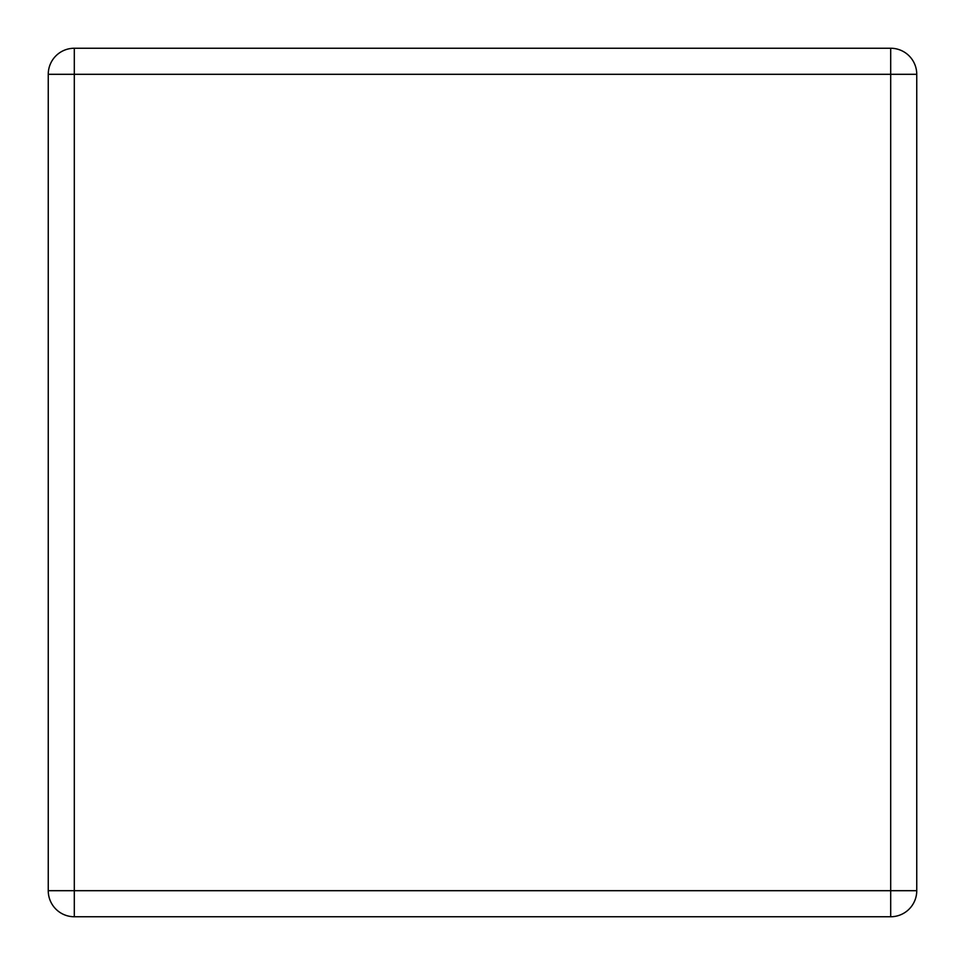 <?xml version="1.0" encoding="UTF-8"?>
<svg xmlns="http://www.w3.org/2000/svg" width="965" height="965" viewBox="0 0 965 965"><rect width="100%" height="100%" fill="white"/><g stroke="black" fill="none" stroke-linecap="round" stroke-linejoin="round"><path stroke-width="1.45" d="M48.25 74.305L48.25 890.695A26.055 26.055 0 0 0 74.305 916.75L890.695 916.75A26.055 26.055 0 0 0 916.75 890.695L916.75 74.305A26.055 26.055 0 0 0 890.695 48.25L74.305 48.25A26.055 26.055 0 0 0 48.25 74.305A26.055 26.055 0 0 1 74.305 48.25L74.305 890.695L890.695 890.695L890.695 74.305L48.25 74.305M916.75 890.695A26.055 26.055 0 0 1 890.695 916.75L890.695 890.695L916.75 890.695M74.305 916.75A26.055 26.055 0 0 1 48.25 890.695L74.305 890.695L74.305 916.75M890.695 48.25A26.055 26.055 0 0 1 916.75 74.305L890.695 74.305L890.695 48.25"/></g></svg>
